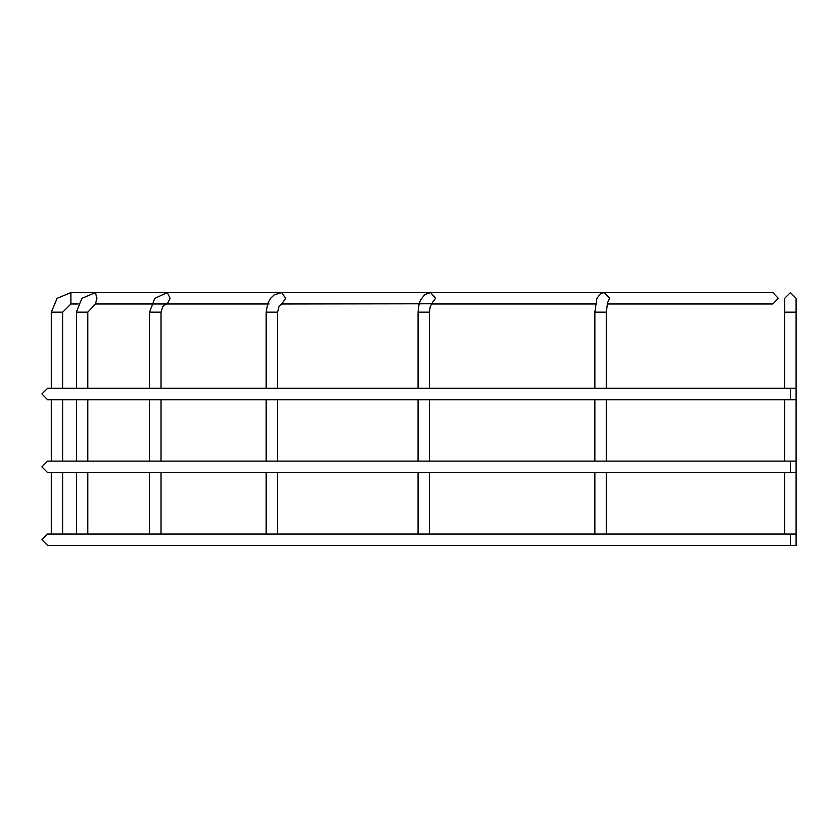 <?xml version="1.0" encoding="UTF-8"?>
<svg xmlns="http://www.w3.org/2000/svg" width="838" height="838" viewBox="0 0 838 838"><rect width="100%" height="100%" fill="white"/><g stroke="black" fill="none" stroke-linecap="round" stroke-linejoin="round"><path stroke-width="1.26" d="M41.9 393.986L47.609 399.695L790.391 399.695L790.391 388.277L47.609 388.277L41.9 393.986M41.9 466.839L47.609 472.548L790.391 472.548L790.391 461.141L47.609 461.141L41.9 466.839M796.1 533.995L790.391 533.995L790.391 545.412L796.1 545.412L796.1 298.297L790.391 292.588L784.682 298.297L784.682 388.277M790.391 533.995L47.609 533.995L41.9 539.703L47.609 545.412L790.391 545.412M78.269 304.005L70.926 304.005L62.787 312.145L51.369 312.145L57.099 298.318L70.926 292.588L772.793 292.588L778.303 298.297L772.793 304.005L607.121 304.005M606.303 388.277L606.303 312.145L594.886 312.145L594.886 388.277M594.886 399.695L594.886 461.141M594.886 472.548L594.886 533.995M606.303 399.695L606.303 461.141M606.303 472.548L606.303 533.995M429.444 388.277L429.444 312.145L418.026 312.145L418.026 388.277M418.026 399.695L418.026 461.141M418.026 472.548L418.026 533.995M429.444 399.695L429.444 461.141M429.444 472.548L429.444 533.995M277.567 388.277L277.567 312.145L266.159 312.145L266.159 388.277M266.159 399.695L266.159 461.141M266.159 472.548L266.159 533.995M277.567 399.695L277.567 461.141M277.567 472.548L277.567 533.995M161.032 388.277L161.032 312.145L149.614 312.145L149.614 388.277M149.614 399.695L149.614 461.141M149.614 472.548L149.614 533.995M161.032 399.695L161.032 461.141M161.032 472.548L161.032 533.995M87.77 388.277L87.77 312.145L76.363 312.145L76.363 388.277M76.363 399.695L76.363 461.141M76.363 472.548L76.363 533.995M87.77 399.695L87.77 461.141M87.77 472.548L87.77 533.995M51.369 312.145L51.369 388.277M51.369 399.695L51.369 461.141M51.369 472.548L51.369 533.995M62.787 312.145L62.787 388.277M62.787 399.695L62.787 461.141M62.787 472.548L62.787 533.995M784.682 399.695L784.682 461.141M784.682 472.548L784.682 533.995M796.1 312.145L784.682 312.145M607.435 302.906L609.697 298.297L604.177 292.588L600.469 293.709L596.886 298.517L594.886 312.145M431.476 303.922L435.603 298.297L430.659 292.588L424.918 294.526L420.686 299.742L418.948 304.498L418.026 312.145M277.567 312.145L279.054 306.174L281.652 304.005L285.685 298.297L281.652 292.588L274.267 294.903L270.684 298.234L267.731 303.45L266.159 312.145M87.77 312.145L95.438 304.005L167.317 304.005L170.166 298.297L167.317 292.588L154.695 298.422L149.614 312.145M95.438 304.005L96.915 298.297L95.438 292.588L167.317 292.588M70.926 304.005L70.926 292.588M76.363 312.145L81.925 298.338L95.438 292.588M796.1 399.695L790.391 399.695M796.1 472.548L790.391 472.548M431.413 304.005L595.493 304.005M281.652 304.005L431.654 303.744L430.083 307.012L429.444 312.145M161.032 312.145L162.635 306.76L164.625 304.812L167.317 304.005L269.082 304.005M606.303 312.145L607.655 302.361M796.1 461.141L790.391 461.141M796.1 388.277L790.391 388.277"/></g></svg>
